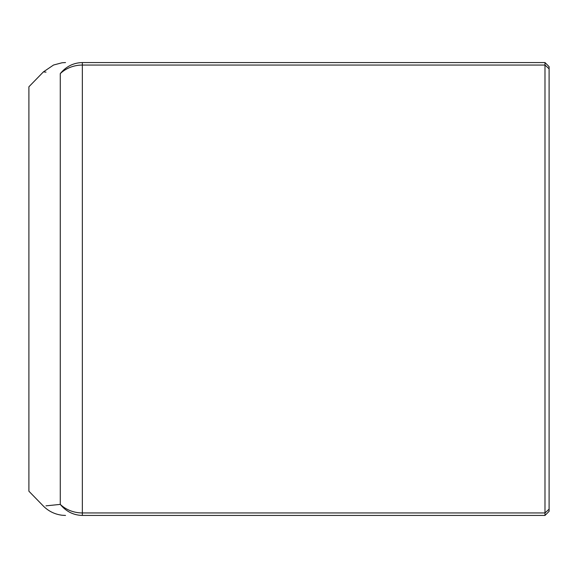 <?xml version="1.0" encoding="UTF-8"?>
<svg xmlns="http://www.w3.org/2000/svg" width="578" height="578" viewBox="0 0 578 578"><rect width="100%" height="100%" fill="white"/><g stroke="black" fill="none" stroke-linecap="round" stroke-linejoin="round"><path stroke-width="0.87" d="M544.989 62.561L544.989 512.939L82.351 512.939L82.351 515.439C60.206 515.439 60.206 515.439 82.351 515.439C73.485 515.208 66.13 511.523 60.271 504.392C66.13 511.523 73.485 515.208 82.351 515.439L544.989 515.439L549.1 511.328L549.1 66.672L544.989 62.561L82.351 62.561C60.206 62.561 60.206 62.561 82.351 62.561C73.485 62.792 66.13 66.477 60.271 73.608C38.126 71.34 38.126 71.34 60.271 73.608L60.271 504.392C38.126 506.66 38.126 506.66 60.271 504.392A30.836 28.336 0 0 0 82.351 512.939L82.351 65.061A30.836 28.336 180 0 0 60.271 73.608M45.994 505.851L60.271 504.392M45.994 72.149L43.444 71.867L53.559 65.018L62.084 62.764L65.524 62.561M43.444 71.867L28.9 86.779L28.9 491.221L43.444 506.133C48.624 511.277 54.838 514.312 62.084 515.236L65.524 515.439M549.1 509.16L544.989 512.939L544.989 515.439M549.1 68.84L544.989 65.061L82.351 65.061L82.351 62.561"/></g></svg>
